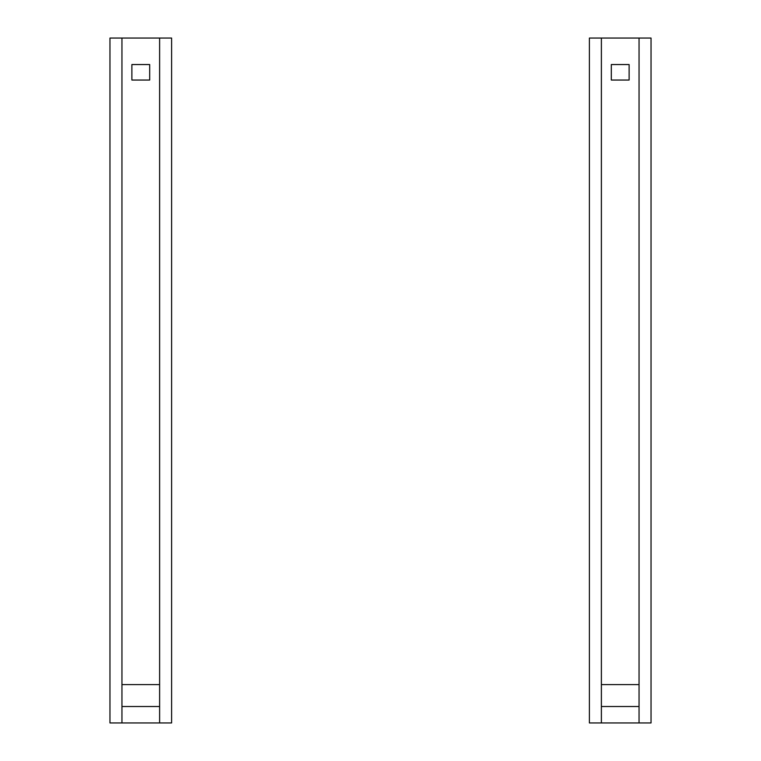 <?xml version="1.0" encoding="UTF-8"?>
<svg xmlns="http://www.w3.org/2000/svg" width="761" height="761" viewBox="0 0 761 761"><rect width="100%" height="100%" fill="white"/><g stroke="black" fill="none" stroke-linecap="round" stroke-linejoin="round"><path stroke-width="1.14" d="M130.597 38.05L131.957 38.05M149.689 38.05L171.606 38.05L171.606 722.95L109.965 722.95L109.965 38.05L131.881 38.05M121.95 38.05L159.62 38.05L159.62 684.596L121.95 684.596L121.95 38.05M121.95 684.596L121.95 706.512L159.62 706.512L159.62 684.596M121.95 722.95L121.95 706.512M159.62 706.512L159.62 722.95M131.881 64.542L149.689 64.542L149.689 80.048L131.881 80.048L131.881 64.542M610.027 38.05L611.387 38.05M629.119 38.05L651.035 38.05L651.035 722.95L589.394 722.95L589.394 38.05L611.311 38.05M601.38 38.05L639.05 38.05L639.05 684.596L601.38 684.596L601.38 38.05M601.38 684.596L601.38 706.512L639.05 706.512L639.05 684.596M601.38 722.95L601.38 706.512M639.05 706.512L639.05 722.95M611.311 64.542L629.119 64.542L629.119 80.048L611.311 80.048L611.311 64.542"/></g></svg>
